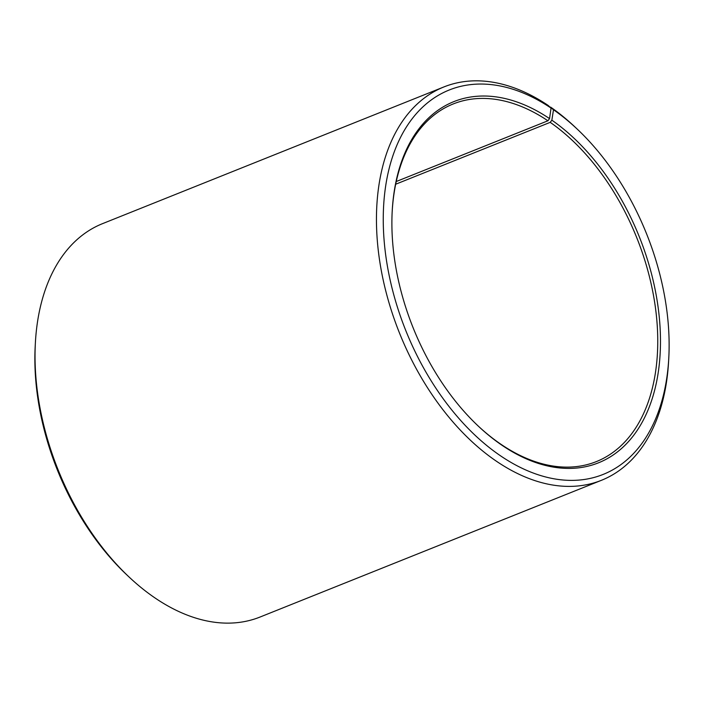 <?xml version="1.0" encoding="UTF-8"?>
<svg xmlns="http://www.w3.org/2000/svg" width="704" height="704" viewBox="0 0 704 704"><rect width="100%" height="100%" fill="white"/><g stroke="black" fill="none" stroke-linecap="round" stroke-linejoin="round"><path stroke-width="1.06" d="M395.674 184.228L550.202 122.346A192.614 120.692 -111.8 0 1 655.415 307.516A192.614 120.692 -111.8 0 1 596.402 461.578A192.614 120.692 -111.8 0 1 499.382 443.203A192.614 120.692 -111.8 0 1 477.752 425.603M392.172 211.904A192.614 120.692 -111.8 0 1 453.191 103.963A192.614 120.692 -111.8 0 1 547.923 120.78L549.551 118.606L551.047 108.073L548.143 105.424A211.878 132.757 -111.8 0 0 443.934 86.926L102.529 223.652A211.878 132.757 -111.8 0 0 35.367 343.068A211.878 132.757 -111.8 0 0 129.034 576.972A211.878 132.757 -111.8 0 0 153.34 596.807A211.878 132.757 -111.8 0 0 260.066 617.03L601.471 480.295A211.878 132.757 -111.8 0 1 494.754 460.082A211.878 132.757 -111.8 0 1 379.025 256.397A211.878 132.757 -111.8 0 1 443.934 86.926M396.246 181.526L547.923 120.78M550.202 122.346L551.857 120.182L553.502 109.754L550.22 107.316M550.66 107.14A211.878 132.757 -111.8 0 1 574.966 126.975L577.254 129.14A207.055 129.747 -111.8 0 1 668.8 357.729A207.055 129.747 -111.8 0 1 498.872 454.678A207.055 129.747 -111.8 0 1 385.651 186.102A207.055 129.747 -111.8 0 1 551.047 108.073M668.8 357.729L668.633 360.879A211.878 132.757 -111.8 0 1 601.471 480.295M553.502 109.754A207.055 129.747 -111.8 0 1 577.254 129.14M551.857 120.182A194.542 121.898 -111.8 0 1 658.011 373.938A194.542 121.898 -111.8 0 1 500.526 444.25A194.542 121.898 -111.8 0 1 478.21 426.034A194.542 121.898 -111.8 0 1 392.198 211.27A194.542 121.898 -111.8 0 1 549.551 118.606M129.034 576.972L126.746 574.807A207.055 129.747 -111.8 0 1 35.2 346.218L35.367 343.068"/></g></svg>
